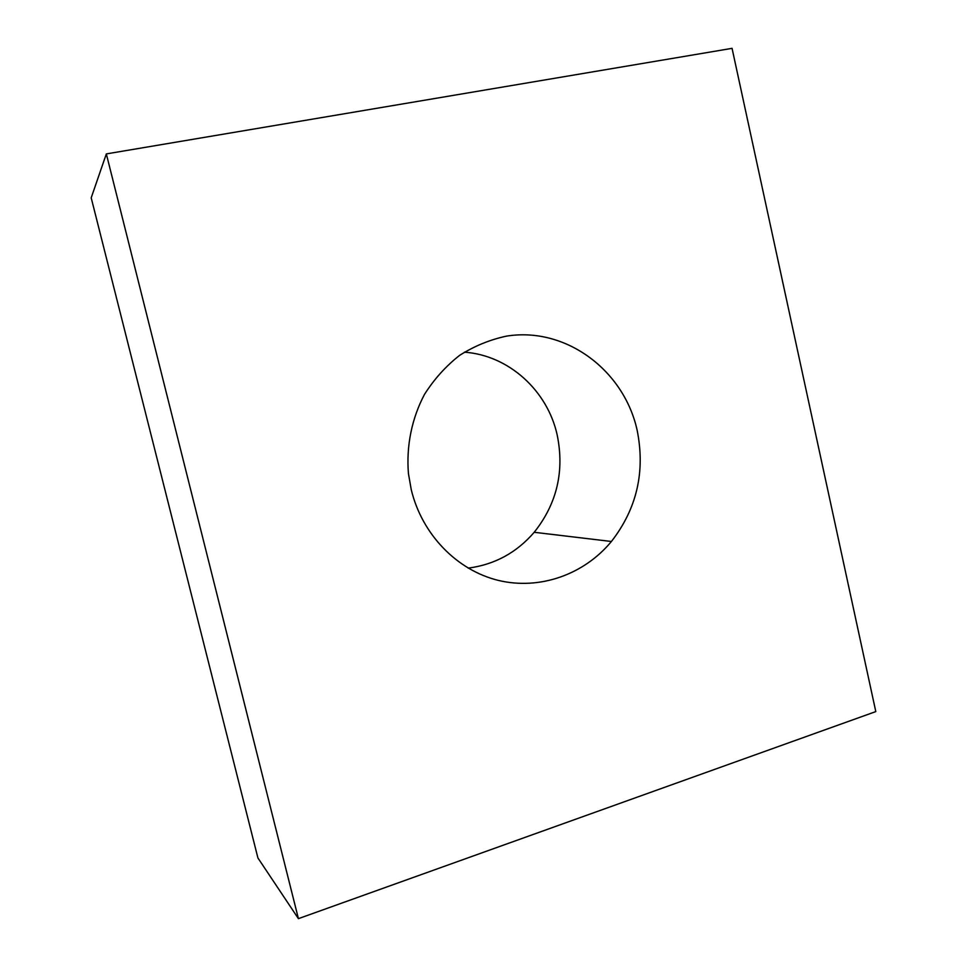 <?xml version="1.0" encoding="UTF-8"?>
<svg xmlns="http://www.w3.org/2000/svg" width="967" height="967" viewBox="0 0 967 967"><rect width="100%" height="100%" fill="white"/><g stroke="black" fill="none" stroke-linecap="round" stroke-linejoin="round"><path stroke-width="1.45" d="M637.132 430.17C645.448 471.63 636.878 508.727 611.41 541.484C584.237 574.422 540.009 590.353 498.561 580.454C457.186 570.482 422.035 534.63 411.253 489.689L408.437 473.576C406.176 445.956 411.797 418.397 424.501 394.379C434.159 379.161 445.872 366.142 459.639 355.348C474.313 346.065 489.931 339.659 506.503 336.129C565.683 326.556 623.945 370.18 637.132 430.17M464.365 352.181C508.69 355.203 547.467 390.62 557.185 434.945C564.595 471.231 556.944 503.674 534.207 532.285C516.608 552.713 494.584 564.668 468.149 568.125M298.416 918.65L257.923 857.971L91.2 197.824L106.334 153.91L732.055 48.35L875.8 711.591L298.416 918.65L106.334 153.91M534.207 532.285L611.41 541.484"/></g></svg>
